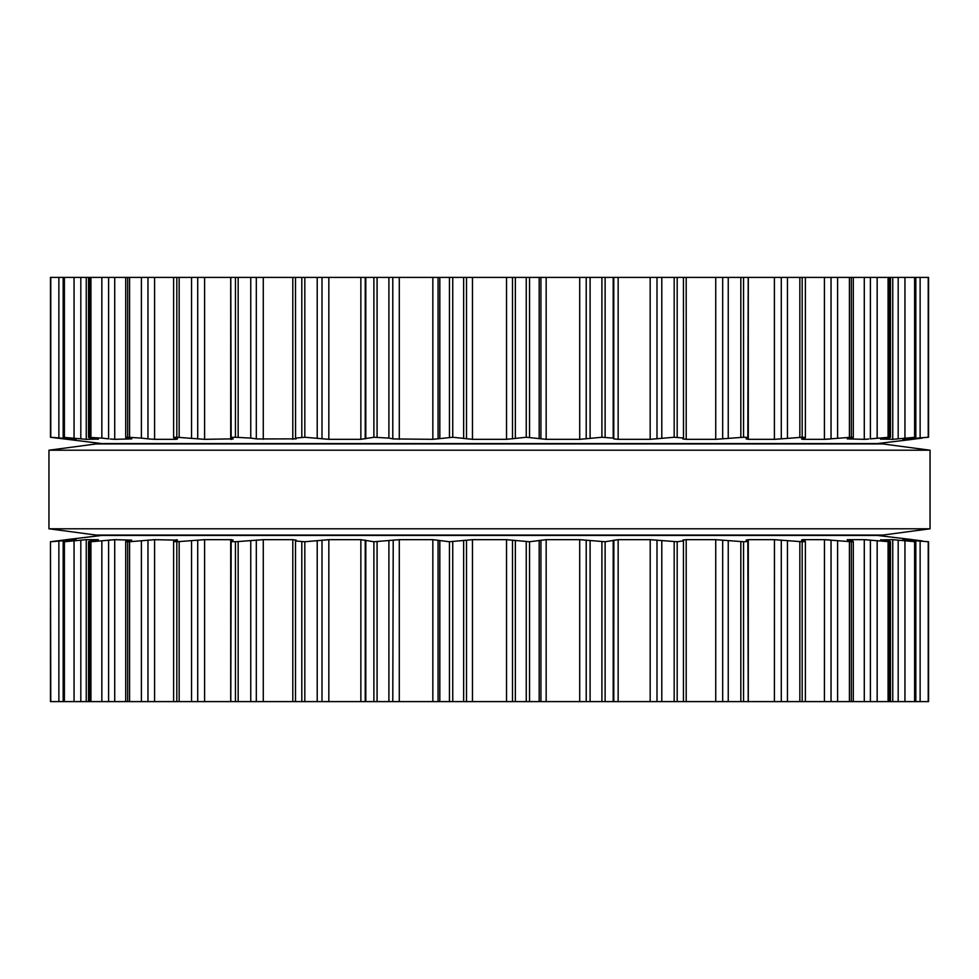 <?xml version="1.0" encoding="UTF-8"?>
<svg xmlns="http://www.w3.org/2000/svg" width="979" height="979" viewBox="0 0 979 979"><rect width="100%" height="100%" fill="white"/><g stroke="black" fill="none" stroke-linecap="round" stroke-linejoin="round"><path stroke-width="1.47" d="M882.911 535.06L96.089 535.06L48.95 528.782L96.089 535.06L882.911 535.06L930.05 528.782L48.95 528.782L48.95 450.218L48.95 528.782L930.05 528.782L930.05 450.218L48.95 450.218L96.089 443.94L48.95 450.218L930.05 450.218L930.05 528.782L882.911 535.06M882.911 443.94L96.089 443.94L882.911 443.94L930.05 450.218L882.911 443.94M928.227 277.4L928.227 437.258L928.557 277.4L50.443 277.4L50.48 437.258L76.019 439.326M683.452 277.4L683.501 438.005L674.176 437.258L650.215 439.326M526.249 277.4L526.249 437.258L546.16 439.326L579.715 439.326L601.914 437.258L613.197 438.102L613.857 438.922M526.249 437.258L506.535 439.326L472.465 439.326L452.751 437.258L432.84 439.326L393.228 438.935M618.141 277.4L618.141 439.326L613.784 438.861L613.784 277.4M618.141 439.326L650.166 439.326L650.166 277.4M388.896 277.4L388.896 438.102L392.787 438.861L392.787 277.4M388.896 438.102L373.88 437.258L360.859 439.326L328.834 439.326L304.824 437.258L295.548 438.102L295.499 277.4M683.452 438.102L682.865 438.861L686.206 439.326L682.84 438.922M686.206 277.4L686.206 439.326L715.722 439.326L743.55 437.258C747.552 437.307 748.972 437.589 747.834 438.102L748.201 277.4M296.16 438.922L295.548 438.102M747.834 438.102L746.071 438.861L748.299 439.326L774.45 439.326M296.135 438.861L257.098 438.959M781.291 277.4L781.291 438.861L774.401 439.326L774.401 277.4M250.759 277.4L250.759 438.102L256.314 438.861L256.314 277.4M781.291 438.861L802.193 437.258C805.546 437.307 806.268 437.589 804.346 438.102L805.374 437.637L805.374 277.4M250.759 438.102L235.45 437.258C231.448 437.307 230.028 437.589 231.166 438.102L230.799 277.4M233.149 439.033L231.166 438.102M804.346 438.102L801.483 438.861L802.523 439.326L801.483 438.861M232.929 438.861L204.599 439.326L176.807 437.258C173.454 437.307 172.732 437.589 174.654 438.102L173.626 437.637L173.626 277.4M802.523 438.58L802.523 439.326L824.465 439.326L851.326 437.258C853.933 437.307 853.933 437.589 851.302 438.102C853.933 437.589 853.933 437.307 851.326 437.258L851.326 277.4M177.517 438.861L176.477 439.326L177.517 438.861L174.654 438.102M851.302 438.102L847.41 438.861M154.572 277.4L154.572 439.326L176.477 439.326L176.477 438.58M847.239 438.886L864.31 439.326M154.572 439.326L148.869 438.959M868.814 439.02L864.286 439.326L864.286 277.4M141.404 277.4L141.404 438.102L147.964 438.861L147.964 277.4M870.392 277.4L870.392 438.861L889.47 437.258C891.257 437.307 890.523 437.589 887.268 438.102L880.623 439.265M141.404 438.102L127.674 437.258C125.067 437.307 125.067 437.589 127.698 438.102C125.067 437.589 125.067 437.307 127.674 437.258L127.674 277.4M890.486 277.4L890.486 437.38L889.47 437.258L889.47 277.4M131.59 438.861L127.698 438.102M114.714 277.4L114.714 439.326L131.761 438.886M881.088 439.106L892.75 439.326L915.463 437.258L902.895 439.302M114.714 439.326L110.186 439.02M101.84 277.4L101.84 438.102L108.608 438.861L108.608 277.4M101.84 438.102L88.514 437.38L88.514 277.4M89.53 277.4L89.53 437.258C87.743 437.307 88.477 437.589 91.732 438.102L98.353 439.29M915.83 277.4L915.83 437.307L915.463 277.4M86.25 277.4L86.25 439.326L97.912 439.106M903.042 439.253L928.227 437.258M86.25 439.326L63.17 437.307L63.17 277.4M63.537 277.4L63.537 437.258L76.105 439.302M922.206 438.102L912.832 439.265M915.818 438.886L914.472 439.057M914.288 439.069L913.395 439.192M912.771 439.326L877.417 443.548L101.583 443.548L50.443 437.258L50.443 277.4L50.443 437.258M896.642 439.02L898.184 438.861L898.184 277.4M865.069 439.302L866.892 439.192M825.407 439.302L827.451 439.192M827.634 439.179L831.036 438.861L831.036 277.4M230.763 439.326L231.717 439.302M902.895 539.698L928.52 541.742L928.557 701.6L50.443 701.6L50.48 541.742L50.773 701.6M683.452 701.6L683.452 540.897L677.187 541.742L677.187 701.6M295.499 701.6L295.499 540.995L304.824 541.742L328.834 539.674L360.859 539.674L373.88 541.742L399.285 539.674L432.84 539.674L449.447 541.742L472.465 539.674L506.535 539.674L529.553 541.742L529.553 701.6M677.187 541.742L650.166 539.674L618.141 539.674L605.12 541.742L579.715 539.674L546.16 539.674L529.553 541.742M682.84 540.078L686.206 539.674L682.865 540.139L683.452 540.897M686.206 701.6L686.206 539.674L715.722 539.674L715.722 701.6M801.483 540.139L802.523 539.674L801.483 540.139L804.346 540.897C806.268 541.411 805.546 541.693 802.193 541.742L774.401 539.674L748.299 539.674L746.071 540.139L747.834 540.897C748.972 541.411 747.552 541.693 743.55 541.742L715.722 539.674M747.834 540.897L748.201 701.6M295.548 540.897L296.16 540.09M296.135 540.139L292.794 539.674L292.794 701.6M230.799 701.6L231.166 540.897C230.028 541.411 231.448 541.693 235.45 541.742L263.278 539.674L292.794 539.674M804.346 540.897L805.374 541.363L805.374 701.6M231.166 540.897L233.149 539.967M232.929 540.139L230.701 539.674L230.701 701.6M173.626 701.6L173.626 541.363L174.654 540.897C172.732 541.411 173.454 541.693 176.807 541.742L204.599 539.674L230.701 539.674M802.523 540.42L802.523 539.674L824.465 539.674L824.428 701.6M847.41 540.139L851.302 540.897C853.933 541.411 853.933 541.693 851.326 541.742L824.428 539.674M851.302 540.897C853.933 541.411 853.933 541.693 851.326 541.742L851.326 701.6M174.654 540.897L177.517 540.139L176.477 539.674L176.477 540.42M177.517 540.139L154.572 539.674L129.571 541.742L129.571 701.6M847.239 539.674L864.31 539.674M880.623 539.735L887.268 540.897C890.523 541.411 891.257 541.693 889.47 541.742L864.286 539.674L864.286 701.6M127.674 701.6L127.674 541.742C125.067 541.693 125.067 541.411 127.698 540.897C125.067 541.411 125.067 541.693 127.674 541.742L129.571 541.742M890.486 701.6L890.486 541.62L889.47 541.742L889.47 701.6M127.698 540.897L131.761 540.114M131.59 540.139L114.714 539.674L90.925 541.742L90.925 701.6M881.088 539.894L892.75 539.674L892.75 701.6M903.042 539.674L915.463 541.742L892.75 539.674M88.514 701.6L88.514 541.62L90.925 541.742M89.53 701.6L89.53 541.742C87.743 541.693 88.477 541.411 91.732 540.897L97.912 539.894M915.83 701.6L915.83 541.693L915.463 701.6M98.353 539.71L86.25 539.674L64.394 541.742L64.394 701.6M63.17 701.6L63.17 541.693L64.394 541.742M63.537 701.6L63.537 541.742L76.019 539.674M922.206 540.897L912.832 539.735M50.773 541.742L75.958 539.674M915.818 540.114L914.472 539.943M914.288 539.931L913.395 539.808M66.229 539.735L50.443 541.742L50.443 701.6L50.443 541.742M896.642 539.98L898.184 540.139L898.184 701.6M865.069 539.698L866.892 539.808M868.814 539.98L870.392 540.139L870.392 701.6M108.608 701.6L108.608 540.139L110.186 539.98M825.407 539.698L827.451 539.808M827.634 539.821L831.036 540.139L831.036 701.6M147.964 701.6L147.964 540.139L148.869 540.041M774.401 701.6L774.45 539.674M230.763 539.674L231.717 539.698M256.314 701.6L256.314 540.139L257.098 540.041M650.166 701.6L650.215 539.674M613.784 701.6L613.857 540.078M360.859 539.674L360.859 701.6M392.787 701.6L393.228 540.065M66.229 539.674L101.583 535.452L877.417 535.452L912.771 539.674M529.553 277.4L529.553 437.258M515.358 277.4L515.358 438.102M539.172 277.4L539.172 438.102M512.494 277.4L512.494 438.861M540.934 277.4L540.934 438.861M506.535 277.4L506.535 439.326M546.16 277.4L546.16 439.326M472.465 277.4L472.465 439.326M579.715 277.4L579.715 439.326M466.506 277.4L466.506 438.861M586.213 277.4L586.213 438.861M463.642 277.4L463.642 438.102M590.104 277.4L590.104 438.102M452.751 277.4L452.751 437.258M601.914 277.4L601.914 437.258M449.447 277.4L449.447 437.258M605.12 277.4L605.12 437.258M439.828 277.4L439.828 438.102M613.197 277.4L613.197 438.102M438.066 277.4L438.066 438.861M432.84 277.4L432.84 439.326M399.285 277.4L399.285 439.326M656.995 277.4L656.995 438.861M661.792 277.4L661.792 438.102M377.086 277.4L377.086 437.258M674.176 277.4L674.176 437.258M373.88 277.4L373.88 437.258M677.187 277.4L677.187 437.258M365.803 277.4L365.803 438.102M365.216 277.4L365.216 438.861M360.859 277.4L360.859 439.326M328.834 277.4L328.834 439.326M715.722 277.4L715.722 439.326M322.005 277.4L322.005 438.861M722.686 277.4L722.686 438.861M317.208 277.4L317.208 438.102M728.241 277.4L728.241 438.102M304.824 277.4L304.824 437.258M740.834 277.4L740.834 437.258M301.813 277.4L301.813 437.258M743.55 277.4L743.55 437.258M292.794 277.4L292.794 439.326M748.299 277.4L748.299 439.326M263.278 277.4L263.278 439.326M787.446 277.4L787.446 438.102M238.166 277.4L238.166 437.258M799.843 277.4L799.843 437.258M235.45 277.4L235.45 437.258M802.193 277.4L802.193 437.258M230.701 277.4L230.701 439.326M204.599 277.4L204.599 439.326M824.428 277.4L824.428 439.326M197.709 277.4L197.709 438.861M191.554 277.4L191.554 438.102M837.596 277.4L837.596 438.102M179.157 277.4L179.157 437.258M849.429 277.4L849.429 437.258M176.807 277.4L176.807 437.258M877.16 277.4L877.16 438.102M129.571 277.4L129.571 437.258M888.075 277.4L888.075 437.258M892.75 277.4L892.75 439.326M904.951 277.4L904.951 438.102M90.925 277.4L90.925 437.258M914.606 277.4L914.606 437.258M908.953 438.396L908.953 439.326M80.816 277.4L80.816 438.861M913.554 437.76L913.554 438.861M74.049 277.4L74.049 438.102M920.125 277.4L920.125 438.102M64.394 277.4L64.394 437.258M70.047 438.396L70.047 439.326M65.446 437.76L65.446 438.861M58.875 277.4L58.875 438.102M50.773 277.4L50.773 437.258M526.249 541.742L526.249 701.6M515.358 540.897L515.358 701.6M539.172 540.897L539.172 701.6M512.494 540.139L512.494 701.6M540.934 540.139L540.934 701.6M506.535 539.674L506.535 701.6M546.16 539.674L546.16 701.6M472.465 539.674L472.465 701.6M579.715 539.674L579.715 701.6M466.506 540.139L466.506 701.6M586.213 540.139L586.213 701.6M463.642 540.897L463.642 701.6M590.104 540.897L590.104 701.6M452.751 541.742L452.751 701.6M601.914 541.742L601.914 701.6M449.447 541.742L449.447 701.6M605.12 541.742L605.12 701.6M439.828 540.897L439.828 701.6M613.197 540.897L613.197 701.6M438.066 540.139L438.066 701.6M432.84 539.674L432.84 701.6M618.141 539.674L618.141 701.6M399.285 539.674L399.285 701.6M656.995 540.139L656.995 701.6M388.896 540.897L388.896 701.6M661.792 540.897L661.792 701.6M377.086 541.742L377.086 701.6M674.176 541.742L674.176 701.6M373.88 541.742L373.88 701.6M365.803 540.897L365.803 701.6M365.216 540.139L365.216 701.6M328.834 539.674L328.834 701.6M322.005 540.139L322.005 701.6M722.686 540.139L722.686 701.6M317.208 540.897L317.208 701.6M728.241 540.897L728.241 701.6M304.824 541.742L304.824 701.6M740.834 541.742L740.834 701.6M301.813 541.742L301.813 701.6M743.55 541.742L743.55 701.6M748.299 539.674L748.299 701.6M263.278 539.674L263.278 701.6M781.291 540.139L781.291 701.6M250.759 540.897L250.759 701.6M787.446 540.897L787.446 701.6M238.166 541.742L238.166 701.6M799.843 541.742L799.843 701.6M235.45 541.742L235.45 701.6M802.193 541.742L802.193 701.6M204.599 539.674L204.599 701.6M197.709 540.139L197.709 701.6M191.554 540.897L191.554 701.6M837.596 540.897L837.596 701.6M179.157 541.742L179.157 701.6M849.429 541.742L849.429 701.6M176.807 541.742L176.807 701.6M154.572 539.674L154.572 701.6M141.404 540.897L141.404 701.6M877.16 540.897L877.16 701.6M888.075 541.742L888.075 701.6M114.714 539.674L114.714 701.6M101.84 540.897L101.84 701.6M904.951 540.897L904.951 701.6M914.606 541.742L914.606 701.6M86.25 539.674L86.25 701.6M908.953 539.674L908.953 540.604M80.816 540.139L80.816 701.6M913.554 540.139L913.554 541.24M74.049 540.897L74.049 701.6M920.125 540.897L920.125 701.6M928.227 541.742L928.227 701.6M70.047 539.674L70.047 540.604M65.446 540.139L65.446 541.24M58.875 540.897L58.875 701.6M853.296 437.491L853.296 277.4M125.704 437.491L125.704 277.4M928.557 437.258L928.557 277.4L928.557 437.258M853.296 701.6L853.296 541.509M125.704 701.6L125.704 541.509M928.557 701.6L928.557 541.742L928.557 701.6"/></g></svg>
